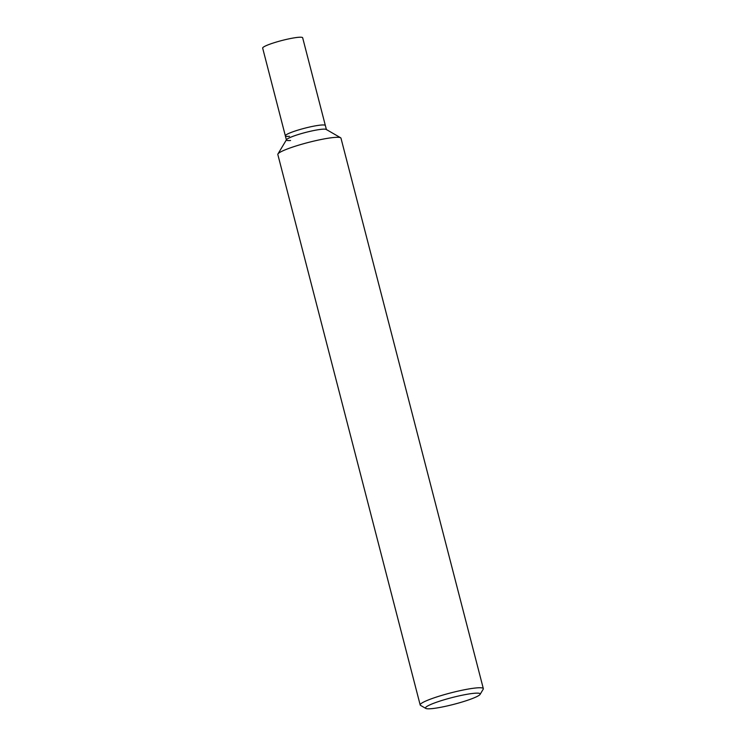 <?xml version="1.0" encoding="UTF-8"?>
<svg xmlns="http://www.w3.org/2000/svg" width="746" height="746" viewBox="0 0 746 746"><rect width="100%" height="100%" fill="white"/><g stroke="black" fill="none" stroke-linecap="round" stroke-linejoin="round"><path stroke-width="1.12" d="M480.107 694.377L483.222 689.183A32.619 4.028 165.5 0 0 483.333 688.633A32.619 4.028 165.5 0 0 476.815 687.887A32.619 4.028 165.5 0 0 441.119 695.589A32.619 4.028 165.5 0 0 420.185 704.97A32.619 4.028 165.5 0 0 420.558 705.39L425.798 708.42A28.264 3.497 -14.5 0 1 442.033 700.419A28.264 3.497 -14.5 0 1 474.559 693.258A28.264 3.497 -14.5 0 1 480.107 694.377A28.264 3.497 -14.5 0 1 460.431 702.508A28.264 3.497 -14.5 0 1 431.123 708.7A28.264 3.497 -14.5 0 1 425.798 708.42M420.185 704.97L277.829 154.515A32.619 4.028 -14.5 0 1 277.95 153.965A32.619 4.028 -14.5 0 1 300.638 144.575A32.619 4.028 -14.5 0 1 334.46 137.441A32.619 4.028 -14.5 0 1 340.605 137.758A32.619 4.028 -14.5 0 1 340.978 138.178L483.333 688.633M340.605 137.758L326.198 129.422A20.655 2.555 165.5 0 0 322.3 129.217A20.655 2.555 165.5 0 0 300.88 133.739A20.655 2.555 165.5 0 0 286.511 139.679L277.95 153.965M326.431 129.683A20.655 2.555 165.5 0 0 322.3 129.217A20.655 2.555 165.5 0 0 299.696 134.094A20.655 2.555 165.5 0 0 286.436 140.034A20.655 2.555 165.5 0 0 290.567 140.5M326.394 129.534L325.349 125.505A20.655 2.555 165.5 0 0 321.218 125.039A20.655 2.555 165.5 0 0 298.614 129.916A20.655 2.555 165.5 0 0 285.354 135.856A20.655 2.555 165.5 0 0 289.485 136.322M321.218 125.039A20.655 2.555 165.5 0 0 298.614 129.916A20.655 2.555 165.5 0 0 285.354 135.856L262.667 48.117A20.655 2.555 165.5 0 1 275.927 42.177A20.655 2.555 165.5 0 1 298.531 37.3A20.655 2.555 165.5 0 1 302.662 37.766L325.349 125.505A20.655 2.555 165.5 0 0 321.218 125.039M286.389 139.875L285.354 135.856"/></g></svg>

